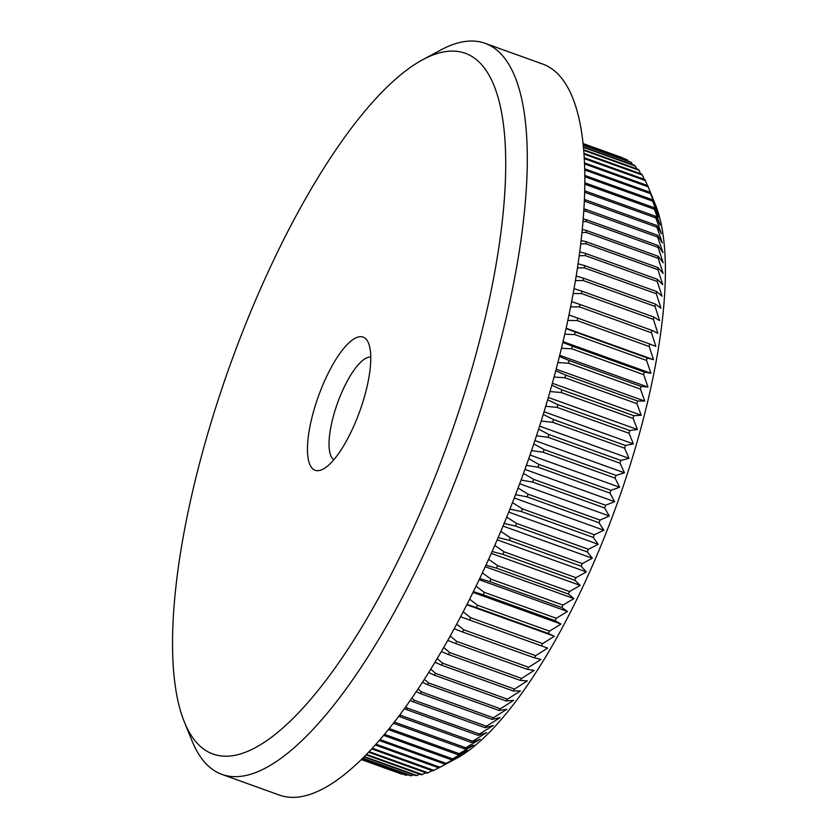 <?xml version="1.0" encoding="UTF-8"?>
<svg xmlns="http://www.w3.org/2000/svg" width="838" height="838" viewBox="0 0 838 838"><rect width="100%" height="100%" fill="white"/><g stroke="black" fill="none" stroke-linecap="round" stroke-linejoin="round"><path stroke-width="1.26" d="M647.784 185.921L655.484 204.86A311.275 96.674 109.8 0 1 617.124 503.711A311.275 96.674 109.8 0 1 456.27 758.495L438.84 767.87A327.365 101.67 -70.2 0 0 439.96 767.241L454.95 759.071L445.051 764.162A327.365 101.67 -70.2 0 0 446.214 763.408L461.047 755.09L451.431 759.762A327.365 101.67 -70.2 0 0 452.614 758.882L467.279 750.439L457.946 754.671A327.365 101.67 -70.2 0 0 459.151 753.666L473.648 745.139L464.587 748.9A327.365 101.67 -70.2 0 0 465.813 747.779L480.122 739.189L471.333 742.468A327.365 101.67 -70.2 0 0 472.58 741.232L486.7 732.611L478.184 735.397A327.365 101.67 -70.2 0 0 479.441 734.036L493.362 725.425L485.108 727.698A327.365 101.67 -70.2 0 0 486.386 726.221L500.077 717.632L492.095 719.381A327.365 101.67 -70.2 0 0 493.373 717.799L506.854 709.262L499.123 710.477A327.365 101.67 -70.2 0 0 500.412 708.78L513.663 700.338L506.194 700.997A327.365 101.67 -70.2 0 0 507.482 699.206L520.492 690.868L513.265 690.962A327.365 101.67 -70.2 0 0 514.553 689.077L527.322 680.875L520.335 680.414A327.365 101.67 -70.2 0 0 521.624 678.434L534.141 670.4L527.385 669.363A327.365 101.67 -70.2 0 0 528.673 667.289L540.929 659.454L534.403 657.83A327.365 101.67 -70.2 0 0 535.681 655.672L547.675 648.057L541.369 645.847A327.365 101.67 -70.2 0 0 542.626 643.615L554.368 636.252L548.262 633.455A327.365 101.67 -70.2 0 0 549.508 631.14L560.978 624.048L555.07 620.654A327.365 101.67 -70.2 0 0 556.296 618.276L567.494 611.489L561.774 607.508A327.365 101.67 -70.2 0 0 562.989 605.067L573.904 598.594L568.363 594.027A327.365 101.67 -70.2 0 0 569.557 591.523L580.189 585.395L574.826 580.242A327.365 101.67 -70.2 0 0 575.989 577.686L586.349 571.935L581.132 566.195A327.365 101.67 -70.2 0 0 582.263 563.597L592.351 558.234L587.281 551.907A327.365 101.67 -70.2 0 0 588.381 549.267L598.185 544.312L593.252 537.42A327.365 101.67 -70.2 0 0 594.32 534.749L603.842 530.234L599.034 522.765A327.365 101.67 -70.2 0 0 600.071 520.073L609.32 515.999L604.617 507.985A327.365 101.67 -70.2 0 0 605.612 505.262L614.579 501.658L609.97 493.1A327.365 101.67 -70.2 0 0 610.933 490.366L619.628 487.245L615.102 478.142A327.365 101.67 -70.2 0 0 616.014 475.408L624.446 472.8L619.994 463.173A327.365 101.67 -70.2 0 0 620.864 460.429L629.024 458.334L624.635 448.194A327.365 101.67 -70.2 0 0 625.452 445.47L633.35 443.899L629.013 433.267A327.365 101.67 -70.2 0 0 629.778 430.543L637.425 429.517L633.109 418.413A327.365 101.67 -70.2 0 0 633.832 415.711L641.217 415.239L636.922 403.675A327.365 101.67 -70.2 0 0 637.592 400.993L644.736 401.077L640.452 389.073A327.365 101.67 -70.2 0 0 641.06 386.423L647.973 387.083L643.678 374.659A327.365 101.67 -70.2 0 0 644.233 372.041L650.917 373.277L646.59 360.445A327.365 101.67 -70.2 0 0 647.093 357.878L653.546 359.691L649.199 346.492A327.365 101.67 -70.2 0 0 649.639 343.968L655.882 346.366L651.472 332.812A327.365 101.67 -70.2 0 0 651.859 330.34L657.893 333.335L653.431 319.435A327.365 101.67 -70.2 0 0 653.745 317.026L659.59 320.608L655.054 306.404A327.365 101.67 -70.2 0 0 655.316 304.068L660.973 308.237L656.343 293.75A327.365 101.67 -70.2 0 0 656.542 291.477L662.02 296.243L657.296 281.495A327.365 101.67 -70.2 0 0 657.432 279.305L662.743 284.658L657.903 269.668A327.365 101.67 -70.2 0 0 657.977 267.563L663.141 273.492L658.176 258.303A327.365 101.67 -70.2 0 0 658.186 256.281L663.204 262.797L658.102 247.419A327.365 101.67 -70.2 0 0 658.05 245.492L662.942 252.573L657.683 237.049A327.365 101.67 -70.2 0 0 657.568 235.216L662.345 242.863L656.929 227.213A327.365 101.67 -70.2 0 0 656.751 225.474L661.423 233.676L655.84 217.932A327.365 101.67 -70.2 0 0 655.599 216.298L660.176 225.045L654.405 209.238A327.365 101.67 -70.2 0 0 654.111 207.709L658.605 216.99L652.645 201.13A327.365 101.67 -70.2 0 0 652.289 199.716L656.709 209.51L650.55 193.651A327.365 101.67 -70.2 0 0 650.131 192.352L654.509 202.649L648.13 186.801A327.365 101.67 -70.2 0 0 647.784 185.921A327.365 101.67 -70.2 0 0 647.659 185.617L584.453 162.876M401.685 774.092L361.356 759.584L400.836 773.799A327.365 101.67 -70.2 0 0 400.931 773.83A327.365 101.67 -70.2 0 0 401.685 774.092L402.177 773.893M361.639 759.312L405.582 775.119A327.365 101.67 -70.2 0 0 406.472 775.286L407.792 774.71M361.754 759.186L406.472 775.286M362.529 758.432L410.578 775.716A327.365 101.67 -70.2 0 0 411.51 775.747L413.616 774.804M362.76 758.201L411.51 775.747M364.017 756.955L415.805 775.59A327.365 101.67 -70.2 0 0 416.779 775.485L419.618 774.144M364.352 756.62L416.779 775.485M366.07 754.881L421.263 774.741A327.365 101.67 -70.2 0 0 422.279 774.501L425.819 772.762M366.499 754.43L422.279 774.501M368.657 752.199L426.919 773.16A327.365 101.67 -70.2 0 0 427.977 772.804L432.188 770.656M369.181 751.644L427.977 772.804M371.747 748.91L432.785 770.876A327.365 101.67 -70.2 0 0 433.885 770.373L438.714 767.828M372.365 748.24L433.885 770.373M375.298 745.013L438.84 767.87M376 744.228L439.96 767.241M379.289 740.499L445.051 764.162M380.064 739.608L446.214 763.408M383.668 735.376L451.431 759.762M384.506 734.371L452.614 758.882M388.392 729.636L457.946 754.671M389.293 728.526L459.151 753.666M393.441 723.299L464.587 748.9M394.384 722.073L465.813 747.779M399.977 714.73L400.637 715.338A327.365 101.67 109.8 0 1 399.401 716.584L398.825 716.26M399.401 716.584L471.333 742.468M400.637 715.338L472.58 741.232M405.864 706.675L407.498 708.152A327.365 101.67 109.8 0 1 406.241 709.514L404.513 708.56M406.241 709.514L478.184 735.397M407.498 708.152L479.441 734.036M411.919 698.085L414.443 700.338A327.365 101.67 109.8 0 1 413.165 701.815L410.369 700.327M413.165 701.815L485.108 727.698M414.443 700.338L486.386 726.221M418.11 688.962L421.441 691.905A327.365 101.67 109.8 0 1 420.152 693.497L416.36 691.57M420.152 693.497L492.095 719.381M421.441 691.905L493.373 717.799M424.395 679.335L428.48 682.897A327.365 101.67 109.8 0 1 427.191 684.583L422.488 682.3M427.191 684.583L499.123 710.477M428.48 682.897L500.412 708.78M430.774 669.216L435.54 673.312A327.365 101.67 109.8 0 1 434.252 675.114L428.71 672.526M434.252 675.114L506.194 700.997M435.54 673.312L507.482 699.206M437.216 658.616L442.621 663.193A327.365 101.67 109.8 0 1 441.322 665.079L435.016 662.271M441.322 665.079L513.265 690.962M442.621 663.193L514.553 689.077M443.7 647.554L449.681 652.54A327.365 101.67 109.8 0 1 448.393 654.53L441.385 651.555M448.393 654.53L520.335 680.414M449.681 652.54L521.624 678.434M450.205 636.063L456.731 641.395A327.365 101.67 109.8 0 1 455.443 643.469L447.785 640.389M455.443 643.469L527.385 669.363M456.731 641.395L528.673 667.289M456.71 624.153L463.739 629.788A327.365 101.67 109.8 0 1 462.461 631.946L454.206 628.783M462.461 631.946L534.403 657.83M463.739 629.788L535.681 655.672M463.205 611.845L470.694 617.732A327.365 101.67 109.8 0 1 469.427 619.963L460.628 616.778M469.427 619.963L541.369 645.847M470.694 617.732L542.626 643.615M469.668 599.18L477.566 605.256A327.365 101.67 109.8 0 1 476.319 607.56L467.038 604.397M476.319 607.56L548.262 633.455M477.566 605.256L549.508 631.14M476.068 586.181L484.364 592.393A327.365 101.67 109.8 0 1 483.128 594.77L473.407 591.649M483.128 594.77L555.07 620.654M484.364 592.393L556.296 618.276M482.405 572.867L491.047 579.184A327.365 101.67 109.8 0 1 489.832 581.624L479.724 578.566M489.832 581.624L561.774 607.508M491.047 579.184L562.989 605.067M488.659 559.271L497.615 565.64A327.365 101.67 109.8 0 1 496.421 568.133L485.967 565.179M496.421 568.133L568.363 594.027M497.615 565.64L569.557 591.523M494.808 545.412L504.047 551.802A327.365 101.67 109.8 0 1 502.884 554.358L492.126 551.519M502.884 554.358L574.826 580.242M504.047 551.802L575.989 577.686M500.831 531.334L510.332 537.713A327.365 101.67 109.8 0 1 509.19 540.301L498.181 537.598M509.19 540.301L581.132 566.195M510.332 537.713L582.263 563.597M506.739 517.067L516.449 523.383A327.365 101.67 109.8 0 1 515.339 526.023L504.109 523.467M515.339 526.023L587.281 551.907M516.449 523.383L588.381 549.267M512.489 502.632L522.388 508.865A327.365 101.67 109.8 0 1 521.309 511.536L509.913 509.148M521.309 511.536L593.252 537.42M522.388 508.865L594.32 534.749M518.083 488.072L528.129 494.19A327.365 101.67 109.8 0 1 527.092 496.882L515.569 494.671M527.092 496.882L599.034 522.765M528.129 494.19L600.071 520.073M523.499 473.407L533.67 479.378A327.365 101.67 109.8 0 1 532.675 482.091L521.068 480.059M532.675 482.091L604.617 507.985M533.67 479.378L605.612 505.262M528.736 458.679L538.991 464.482A327.365 101.67 109.8 0 1 538.038 467.206L526.39 465.362M538.038 467.206L609.97 493.1M538.991 464.482L610.933 490.366M533.785 443.92L544.082 449.524A327.365 101.67 109.8 0 1 543.171 452.258L531.522 450.603M543.171 452.258L615.102 478.142M544.082 449.524L616.014 475.408M538.625 429.15L548.921 434.545A327.365 101.67 109.8 0 1 548.052 437.279L536.467 435.812M548.052 437.279L619.994 463.173M548.921 434.545L620.864 460.429M543.244 414.422L553.509 419.576A327.365 101.67 109.8 0 1 552.692 422.31L541.201 421.022M552.692 422.31L624.635 448.194M553.509 419.576L625.452 445.47M547.643 399.757L557.836 404.66A327.365 101.67 109.8 0 1 557.071 407.383L545.716 406.273M557.071 407.383L629.013 433.267M557.836 404.66L629.778 430.543M551.802 385.197L561.889 389.827A327.365 101.67 109.8 0 1 561.167 392.53L550 391.587M561.167 392.53L633.109 418.413M561.889 389.827L633.832 415.711M555.73 370.763L565.65 375.11A327.365 101.67 109.8 0 1 564.99 377.781L554.054 377.016M564.99 377.781L636.922 403.675M565.65 375.11L637.592 400.993M559.417 356.485L569.128 360.539A327.365 101.67 109.8 0 1 568.51 363.189L557.867 362.571M568.51 363.189L640.452 389.073M569.128 360.539L641.06 386.423M562.843 342.417L572.291 346.157A327.365 101.67 109.8 0 1 571.736 348.765L561.439 348.294M571.736 348.765L643.678 374.659M572.291 346.157L644.233 372.041M566.027 328.559L575.151 331.995A327.365 101.67 109.8 0 1 574.648 334.561L564.749 334.226M574.648 334.561L646.59 360.445M575.151 331.995L647.093 357.878M568.939 314.973L577.696 318.084A327.365 101.67 109.8 0 1 577.256 320.598L567.808 320.378M577.256 320.598L649.199 346.492M577.696 318.084L649.639 343.968M571.61 301.67L579.917 304.456A327.365 101.67 109.8 0 1 579.529 306.918L570.605 306.802M579.529 306.918L651.472 332.812M579.917 304.456L651.859 330.34M574.009 288.681L581.813 291.142A327.365 101.67 109.8 0 1 581.488 293.551L573.14 293.52M581.488 293.551L653.431 319.435M581.813 291.142L653.745 317.026M576.156 276.048L583.374 278.174A327.365 101.67 109.8 0 1 583.112 280.521L575.413 280.562M583.112 280.521L655.054 306.404M583.374 278.174L655.316 304.068M578.042 263.781L584.599 265.594A327.365 101.67 109.8 0 1 584.4 267.867L577.424 267.961M584.4 267.867L656.343 293.75M584.599 265.594L656.542 291.477M579.687 251.924L585.49 253.411A327.365 101.67 109.8 0 1 585.353 255.611L579.184 255.737M585.353 255.611L657.296 281.495M585.49 253.411L657.432 279.305M581.08 240.485L586.034 241.669A327.365 101.67 109.8 0 1 585.961 243.785L580.682 243.931M585.961 243.785L657.903 269.668M586.034 241.669L657.977 267.563M582.232 229.507L586.244 230.398A327.365 101.67 109.8 0 1 586.233 232.419L581.928 232.566M586.233 232.419L658.176 258.303M586.244 230.398L658.186 256.281M583.154 219.001L586.108 219.598A327.365 101.67 109.8 0 1 586.16 221.536L582.944 221.661M586.16 221.536L658.102 247.419M586.108 219.598L658.05 245.492M583.866 208.997L585.636 209.322A327.365 101.67 109.8 0 1 585.741 211.166L583.719 211.26M585.741 211.166L657.683 237.049M585.636 209.322L657.568 235.216M584.358 199.517L584.819 199.591A327.365 101.67 109.8 0 1 584.987 201.329L584.275 201.361M584.987 201.329L656.929 227.213M584.819 199.591L656.751 225.474M584.62 192.311L655.84 217.932M584.662 190.771L655.599 216.298M584.788 184.182L654.405 209.238M584.798 182.768L654.111 207.709M584.798 176.724L652.645 201.13M584.788 175.425L652.289 199.716M584.694 169.946L650.55 193.651M584.662 168.794L650.131 192.352M584.505 163.902L648.13 186.801M584.243 158.602L645.396 180.599A327.365 101.67 -70.2 0 0 644.862 179.542L584.191 157.712M583.96 154.056L642.348 175.069A327.365 101.67 -70.2 0 0 641.761 174.136L583.908 153.312M583.667 150.316L638.996 170.219A327.365 101.67 -70.2 0 0 638.357 169.412L583.615 149.709M583.405 147.373L635.351 166.06A327.365 101.67 -70.2 0 0 634.649 165.379L583.363 146.922M583.206 145.257L631.412 162.603A327.365 101.67 -70.2 0 0 630.668 162.048L583.175 144.953M583.07 143.968L627.201 159.849A327.365 101.67 -70.2 0 0 626.395 159.419L583.059 143.822M622.613 157.774L583.028 143.528L622.707 157.806A327.365 101.67 -70.2 0 0 622.613 157.774A327.365 101.67 -70.2 0 0 622.508 157.733M362.498 336.897A70.78 21.987 109.8 0 1 368.521 343.161A70.78 21.987 109.8 0 1 359.795 411.123A70.78 21.987 109.8 0 1 323.227 469.05A70.78 21.987 109.8 0 1 314.47 408.295A70.78 21.987 109.8 0 1 362.498 336.897M462.157 52.312A372.407 115.654 -70.2 0 0 422.729 59.697A372.407 115.654 -70.2 0 0 230.282 364.52A372.407 115.654 -70.2 0 0 184.391 722.063A372.407 115.654 -70.2 0 0 427.506 495.667A372.407 115.654 -70.2 0 0 462.157 52.312M422.729 59.697L440.725 50.018A388.497 120.651 109.8 0 1 481.86 42.319A388.497 120.651 109.8 0 1 485.034 43.304A388.497 120.651 109.8 0 1 468.83 444.664A388.497 120.651 109.8 0 1 225.139 775.391A388.497 120.651 109.8 0 1 221.965 774.406A388.497 120.651 109.8 0 1 192.091 740.991L184.391 722.063M485.034 43.304L542.595 64.013A388.497 120.651 109.8 0 1 526.379 465.373A388.497 120.651 109.8 0 1 282.699 796.1A388.497 120.651 109.8 0 1 279.515 795.115L221.965 774.406M627.798 161.011L627.201 159.849M632.386 164.562L631.412 162.603M636.65 168.794L635.351 166.06M640.588 173.707L638.996 170.219M644.192 179.301L642.348 175.069M647.47 185.554L645.396 180.599M566.1 328.224L653.546 359.691M563.031 341.653L650.917 373.277M559.711 355.322L647.973 387.083M556.149 369.202L644.736 401.077M552.347 383.259L641.217 415.239M548.314 397.453L637.425 429.517M544.061 411.762L633.35 443.899M539.578 426.144L629.024 458.334M534.895 440.568L624.446 472.8M530.014 455.003L619.628 487.245M524.944 469.406L614.579 501.658M519.696 483.756L609.32 515.999M514.291 498.002L603.842 530.234M508.729 512.123L598.185 544.312M503.03 526.086L592.351 558.234M497.206 539.861L586.349 571.935M491.278 553.405L580.189 585.395M485.265 566.698L573.904 598.594M479.179 579.707L567.494 611.489M473.03 592.403L560.978 624.048M466.85 604.753L554.368 636.252M370.763 357.103A54.69 16.99 -70.2 0 0 337.515 403.099A54.69 16.99 -70.2 0 0 333.828 459.737M361.346 759.595L400.931 773.83"/></g></svg>
